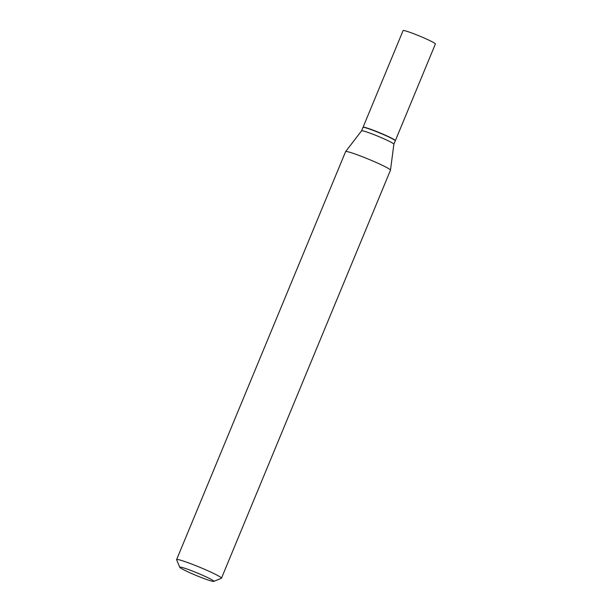 <?xml version="1.0" encoding="UTF-8"?>
<svg xmlns="http://www.w3.org/2000/svg" width="612" height="612" viewBox="0 0 612 612"><rect width="100%" height="100%" fill="white"/><g stroke="black" fill="none" stroke-linecap="round" stroke-linejoin="round"><path stroke-width="0.92" d="M213.787 581.4A18.452 1.354 -157.5 0 0 202.817 575.364A18.452 1.354 -157.5 0 0 182.889 567.684A18.452 1.354 -157.5 0 0 179.775 567.316A18.452 1.354 -157.5 0 0 192.007 573.689A18.452 1.354 -157.5 0 0 210.75 580.842A18.452 1.354 -157.5 0 0 213.787 581.4L221.368 578.286A24.281 1.775 -157.5 0 0 221.475 578.187L390.471 170.197A24.281 1.775 -157.5 0 0 390.479 170.167A24.281 1.775 -157.5 0 0 374.942 161.92A24.281 1.775 -157.5 0 0 349.704 152.25A24.281 1.775 -157.5 0 0 345.619 151.585L361.585 130.815A17.48 1.278 -157.5 0 1 364.522 131.297A17.48 1.278 -157.5 0 1 382.691 138.258A17.48 1.278 -157.5 0 1 393.883 144.195A17.48 1.278 -157.5 0 1 393.876 144.218L395.283 140.814A17.48 1.278 -157.5 0 0 395.276 140.714A17.48 1.278 -157.5 0 0 395.36 140.638L435.392 43.98A17.48 1.278 -157.5 0 0 424.361 38.089A17.48 1.278 -157.5 0 0 406.039 31.059A17.48 1.278 -157.5 0 0 403.086 30.6L363.054 127.258A17.48 1.278 -157.5 0 0 363.061 127.365A17.48 1.278 -157.5 0 0 362.977 127.434L361.57 130.823A17.48 1.278 -157.5 0 0 361.57 130.838M395.36 140.638A17.48 1.278 -157.5 0 0 384.328 134.739A17.48 1.278 -157.5 0 0 366.007 127.717A17.48 1.278 -157.5 0 0 363.054 127.258M395.276 140.714A17.48 1.278 -157.5 0 0 383.686 134.671A17.48 1.278 -157.5 0 0 365.93 127.893A17.48 1.278 -157.5 0 0 363.054 127.365L363.306 127.265A17.289 1.27 -157.5 0 1 366.152 127.786A17.289 1.27 -157.5 0 1 383.709 134.487A17.289 1.27 -157.5 0 1 395.168 140.462L395.276 140.714M221.475 578.187A24.281 1.775 -157.5 0 0 206.16 570.002A24.281 1.775 -157.5 0 0 180.708 560.24A24.281 1.775 -157.5 0 0 176.608 559.605A24.281 1.775 -157.5 0 0 176.616 559.75L179.775 567.316M345.619 151.585A24.281 1.775 -157.5 0 0 345.604 151.615L176.608 559.605M393.883 144.195L390.479 170.167"/></g></svg>
